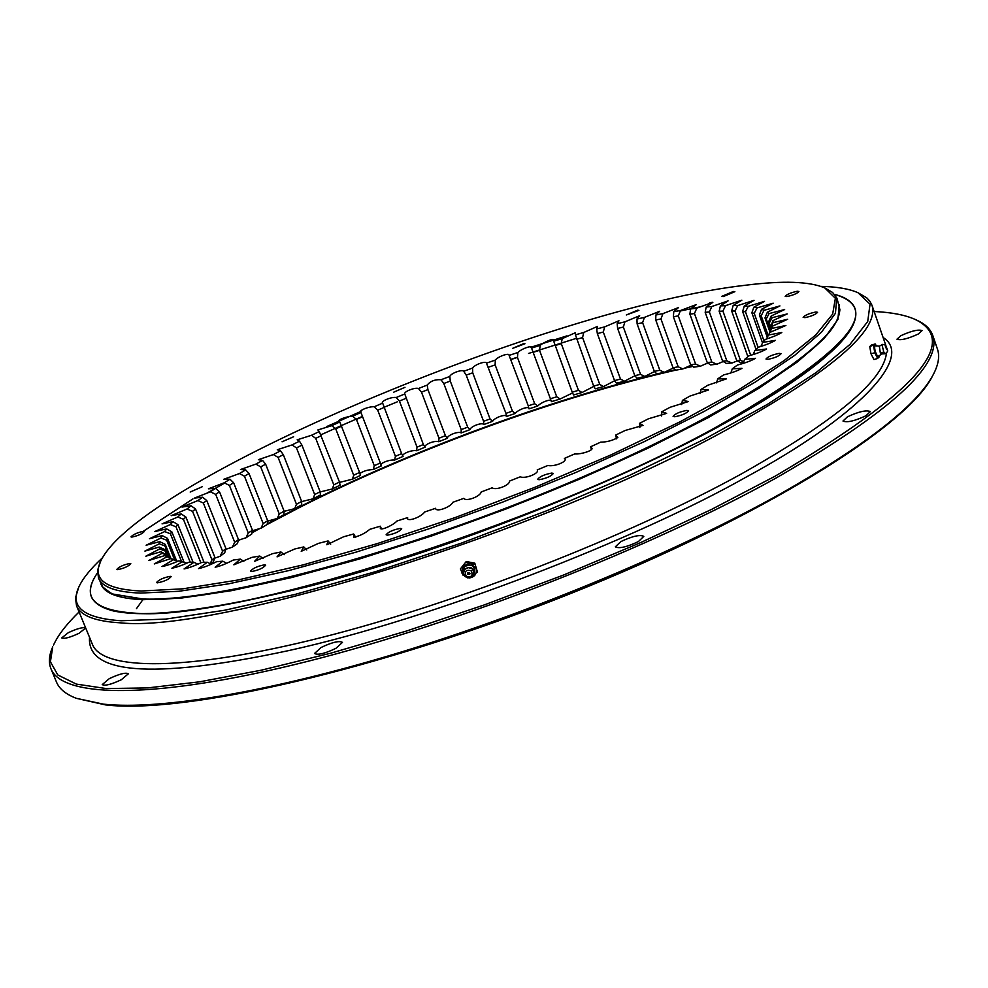 <?xml version="1.0" encoding="UTF-8"?>
<svg xmlns="http://www.w3.org/2000/svg" width="988" height="988" viewBox="0 0 988 988"><rect width="100%" height="100%" fill="white"/><g stroke="black" fill="none" stroke-linecap="round" stroke-linejoin="round"><path stroke-width="1.48" d="M136.468 608.67L143.099 599.333M192.944 498.903L142.186 532.026M110.458 610.251C151.213 620.501 234.07 607.879 359.052 572.361C479.279 536.842 617.735 480.798 714.052 429.101M100.9 583.933C104.358 593.393 118.449 598.642 143.174 599.691L181.767 598.012L231.748 590.626L291.645 577.535L359.299 559.047L431.978 535.829L506.474 508.808L579.45 479.205L647.659 448.354L708.198 417.652L758.759 388.395L797.711 361.719L824.165 338.526L837.898 319.47L839.244 304.934M326.336 426.73L360.991 411.403M530.828 347.27L566.976 335.858M714.225 429.002C788.165 388.704 833.242 356.038 849.482 330.992M712.719 302.254L709.68 302.847M881.457 354.013L878.517 356.433L876.541 354.778C874.479 349.591 874.121 346.566 875.454 345.676L879.221 346.195M879.345 346.183L880.283 352.667L881.555 353.963M887.52 351.592L885.359 353.741L883.828 352.185L882.185 345.541L882.692 344.367L885.656 345.047L887.73 350.839L885.223 345.862L885.594 344.726L871.959 305.218C879.863 329.98 831.316 371.55 726.316 429.941C540.597 532.495 215.89 633.382 120.413 622.835C95.095 621.353 80.473 615.672 76.545 605.768L75.446 597.975L78.744 587.205C82.708 578.511 90.6 568.742 102.394 557.874M886.446 349.085L886.508 347.628L886.446 349.085M871.008 353.815L873.935 359.533L877.702 358.471L874.788 352.741L871.008 353.815L869.761 346.553L874.627 344.651L876.504 346.01M874.788 352.741L873.528 345.479M879.246 355.594L878.665 357.718L877.406 356.989L874.417 349.023L874.627 344.651L875.195 343.972L876.517 346.022M879.283 355.557L879.11 357.001M869.761 346.553L871.441 345.047L875.195 343.972M886.285 348.727L886.063 347.504M886.569 349.295L886.261 347.875M883.099 337.488C915.246 357.693 855.114 418.196 745.854 477.266C637.952 538.374 433.3 618.883 288.311 650.672C146.78 680.905 86.821 672.371 89.538 637.346M820.892 286.372C836.935 286.718 849.31 288.842 858.029 292.744L870.033 304.205L867.723 321.508L849.976 344.417L816.384 372.365L767.343 404.413L704.296 439.265L629.764 475.253L547.266 510.537L461.026 543.239L375.613 571.632L295.474 594.307L224.486 610.275L165.7 619.093L121.129 620.76C83.782 618.229 69.666 607.04 78.744 587.205M858.029 292.744L866.723 297.82L869.922 301.266L871.959 305.218M79.04 633.296C69.864 637.544 64.097 639.088 61.738 637.915L68.333 632.666C77.472 628.442 83.227 626.911 85.586 628.084L79.04 633.296M121.376 679.707C111.311 684.462 104.926 686.092 102.233 684.61L109.285 678.645C119.313 673.927 125.686 672.297 128.378 673.779L121.376 679.707M335.932 648.338C324.891 653.599 317.753 655.316 314.517 653.476L321.125 647.473C332.116 642.237 339.23 640.545 342.478 642.373L335.932 648.338M638.396 541.572C626.787 547.056 619.106 548.822 615.326 546.833L620.797 541.622C632.345 536.163 640.026 534.409 643.805 536.385L638.396 541.572M865.97 415.75C854.595 421.036 846.926 422.802 842.986 421.036L847.408 416.85C858.733 411.588 866.39 409.835 870.342 411.588L865.97 415.75M918.21 334.068C907.688 338.859 900.599 340.576 896.956 339.193L900.846 335.698C911.331 330.931 918.395 329.226 922.063 330.597L918.21 334.068M675.755 370.154C558.949 396.645 414.071 449.565 301.34 506.548L267.032 524.529M259.671 528.58L251.915 532.927M240.504 539.485L238.157 540.856M252.026 532.31L257.584 529.185M267.279 523.838L283.914 514.662L284.124 511.142L265.636 464.15L262.561 460.408L258.35 459.692L273.429 454.554L278.085 457.419L296.462 504.263L301.636 501.447L283.309 454.665L280.53 450.824L273.429 454.554M277.48 518.354L301.426 505.955C410.193 450.997 548.933 399.769 663.43 372.513M915.209 319.457L916.988 320.273C925.262 324.027 930.523 329.103 932.796 335.512L937.464 349.159C939.884 356.137 938.501 364.584 933.314 374.501L932.351 376.317C907.898 425.729 762.687 516.872 570.755 593.504C378.96 670.235 183.904 714.41 105.383 704.876L76.348 698.318C65.9 694.317 59.28 688.895 56.477 682.053L50.944 668.74C48.412 662.429 49.017 655.13 52.735 646.844L50.413 661.762L57.823 674.977L76.36 684.104L106.309 688.574L147.57 687.92L199.564 681.831L261.19 670.21L330.758 653.192L406.13 631.147L484.688 604.779L563.642 574.979L640.088 542.844L711.311 509.536L774.938 476.29C914.616 394.089 961.373 341.811 915.209 319.457C905.181 314.962 891.485 312.319 874.133 311.516M933.314 374.501C917.197 405.055 866.735 444.563 781.94 492.987C680.683 549.76 536.002 610.572 403.499 651.339C270.947 692.008 160.13 710.211 103.505 704.16L76.348 698.318M932.796 335.512C942.503 364.696 890.41 412.12 776.519 477.772C650.845 547.92 458.556 623.379 307.379 661.429C155.869 699.603 62.368 698.318 50.944 668.74M207.566 492.753L224.708 483.033M320.976 434.782L341.156 425.692M341.416 425.569L362.411 416.405M383.9 407.34L397.411 401.783M510.944 359.36L516.094 357.619M528.568 353.445L576.263 338.378M680.25 310.998L699.665 306.935M79.089 611.942C66.604 624.021 58.082 635.062 53.525 645.065M664.245 372.315L675.31 369.747M686.265 367.326L692.304 366.029M708.31 363.3L705.877 363.769M692.798 366.425L684.289 368.252M463.409 573.485L464.237 566.643C472.388 563.407 475.623 565.976 473.956 574.361M464.731 569.347L464.755 568.866C471.931 565.815 474.623 568.273 472.844 576.239L469.238 577.992L465.237 576.696L463.434 573.312L464.731 569.347L468.423 567.594L472.326 568.903L474.141 572.484L472.869 576.202M466.213 576.288C464.224 571.323 465.891 569.483 471.214 570.78C473.215 575.745 471.548 577.585 466.213 576.288M467.769 572.719L469.547 572.62L469.671 574.349L467.88 574.448L467.769 572.719M467.485 577.844L461.804 572.991L463.273 565.815L470.436 563.506L476.105 568.359C477.105 573.806 474.796 577.004 469.214 577.992M463.15 575.325L460.408 568.903L466.25 561.493L474.796 563.185L477.513 572.299L474.796 563.185M466.25 561.493L460.408 568.903M466.163 562.58L474.722 564.272M467.46 573.386L469.671 574.25L469.979 573.596M779.223 353.358C772.258 354.778 767.849 356.668 765.996 359.027L767.812 359.36C774.79 357.952 779.199 356.063 781.063 353.692L779.223 353.358M797.217 291.262C790.894 292.646 786.88 294.338 785.176 296.338L786.868 296.573C793.191 295.19 797.217 293.498 798.922 291.485L797.217 291.262M637.606 310.195L626.33 314.974L638.94 310.368L637.606 310.195M404.994 387.308L393.73 392.162L404.994 387.308M202.194 486.751L190.19 492.036L202.194 486.751M130.033 563.444C123.636 564.741 119.227 566.717 116.819 569.384L117.584 569.656C123.982 568.359 128.391 566.383 130.811 563.716L130.033 563.444M264.648 564.79C257.609 566.124 252.879 568.261 250.446 571.2L251.471 571.558C258.51 570.237 263.24 568.1 265.673 565.148L264.648 564.79M551.81 473.054C544.499 474.438 539.769 476.525 537.62 479.328L539.115 479.736C546.426 478.353 551.168 476.265 553.329 473.462L551.81 473.054M745.742 285.211C783.064 280.518 809.394 281.419 824.745 287.891L835.379 298.302L832.649 314.11L815.668 335.056L784.089 360.62L738.407 389.951L679.991 421.827L611.189 454.801L535.175 487.195L455.789 517.341L377.12 543.659L303.168 564.877L237.491 580.092L182.866 588.823L141.198 591.022C105.852 589.404 92.292 579.573 100.504 561.555C137.579 480.329 551.749 307.132 745.742 285.211M100.504 561.555L97.639 570.138L98.467 577.992C102.085 587.131 116.09 592.17 140.494 593.084L178.952 591.269L228.784 583.797L288.508 570.656L356.001 552.156L428.508 528.951L502.904 502.003L575.819 472.486L644.04 441.747L704.666 411.156L755.388 382.01L794.587 355.433L821.349 332.339L835.416 313.344L836.799 297.968L832.563 292.423L824.745 287.891M98.467 577.992L102.863 587.144L110.582 592.936L113.25 594.109L142.89 598.987C211.914 602.075 378.602 559.912 538.868 495.186C699.294 430.533 819.163 357.656 836.713 320.73L839.232 314.345L839.911 309.726L837.145 298.87M113.25 594.109L143.816 599.358C212.741 602.458 379.083 560.406 539.003 495.815C699.072 431.311 818.706 358.545 836.243 321.656L836.713 320.73M686.882 410.378C679.67 411.798 675.076 413.787 673.087 416.38L674.792 416.763C682.016 415.368 686.611 413.367 688.611 410.773L686.882 410.378M400.449 528.37C393.199 529.729 388.42 531.865 386.11 534.792L387.358 535.187C394.607 533.841 399.399 531.692 401.708 528.765L400.449 528.37M170.269 576.325C163.539 577.634 158.945 579.709 156.487 582.55L157.339 582.858C164.07 581.562 168.676 579.487 171.146 576.634L170.269 576.325M143.581 531.272C137.493 532.544 133.306 534.409 130.996 536.867L131.75 537.101C137.838 535.829 142.037 533.965 144.347 531.507L143.581 531.272M293.621 436.758L282.074 441.784L293.621 436.758M523.813 343.565L512.636 348.344L524.961 343.75L523.813 343.565M733.343 291.485L721.771 296.375L723.29 296.573L734.874 291.682L733.343 291.485M815.755 312.01C809.11 313.418 804.899 315.197 803.145 317.358L804.948 317.642C811.605 316.234 815.816 314.443 817.582 312.282L815.755 312.01M283.309 454.665L278.085 457.419M292.003 444.933L296.462 447.897L314.678 494.556L320.124 491.74L301.945 445.143L299.463 441.191L292.003 444.933L277.282 449.762L280.53 450.824M301.945 445.143L296.462 447.897M311.479 435.288L315.715 438.363L333.796 484.849L339.477 482.058L319.26 431.558L311.479 435.288L297.153 439.833L299.463 441.191M321.433 435.609L315.715 438.363M331.733 425.68L335.747 428.866L353.692 475.216L359.583 472.449L339.798 421.975L331.733 425.68L317.864 429.953L319.26 431.558M341.675 426.137L335.747 428.866M352.679 416.158L356.446 419.455L374.267 465.694L380.343 462.964L360.966 412.49L352.679 416.158C347.924 416.072 335.611 420.233 339.502 421.419L339.798 421.975M362.547 416.751L356.446 419.455M374.18 406.76L377.712 410.168L395.422 456.32L401.634 453.64L382.665 403.141L374.18 406.76C368.475 406.327 357.347 411.144 360.966 412.49M383.962 407.501L377.712 410.168M396.151 397.522L399.424 401.042L417.035 447.156L423.358 444.538L404.784 393.99L396.151 397.522C391.483 396.633 380.145 401.363 382.665 403.141M405.784 398.448L399.424 401.042M418.48 388.506L421.481 392.15L438.993 438.227L445.415 435.696L427.928 389.618L427.211 385.061L418.48 388.506C414.861 387.173 403.351 391.779 404.784 393.99M427.928 389.618L421.481 392.15M441.043 379.738L443.785 383.505L461.211 429.595L467.682 427.162L450.269 381.047L449.849 376.416L441.043 379.738C435.004 379.318 430.385 381.096 427.211 385.061M450.269 381.047L443.785 383.505M463.743 371.278L466.213 375.156L483.564 421.296L490.048 418.961L472.709 372.797L472.573 368.079L463.743 371.278C462.298 369.08 450.614 373.39 449.849 376.416M472.709 372.797L466.213 375.156M486.466 363.152L505.955 413.355L512.426 411.132L495.149 364.905L495.272 360.089L486.466 363.152C486.121 360.534 474.438 364.671 472.573 368.079M495.149 364.905L488.652 367.153M509.104 355.396L528.271 405.833L534.693 403.734L517.453 357.397L517.86 352.506L509.104 355.396C509.857 352.383 498.236 356.322 495.272 360.089M517.453 357.397L511.018 359.521M531.556 348.072L550.39 398.757L556.75 396.793L539.534 350.32L540.201 345.343L531.556 348.072C533.421 344.664 521.899 348.394 517.86 352.506M539.534 350.32L533.174 352.321M553.7 341.206L572.225 392.162L578.474 390.346L561.283 343.701L562.197 338.662L553.7 341.206L553.552 340.551C555.639 337.106 543.647 342.206 540.201 345.343M561.283 343.701L555.021 345.565M575.424 334.821L593.64 386.086L599.753 384.431L582.574 337.6L583.723 332.487L575.424 334.821L575.436 332.697L562.197 338.662M582.574 337.6L576.461 339.316M596.616 328.979L597.357 333.586L614.536 380.578L620.476 379.083L603.298 332.042L604.681 326.867L596.616 328.979L597.481 326.423L583.723 332.487M603.298 332.042L597.357 333.586M617.167 323.706L617.624 328.436L634.815 375.662L640.545 374.353L623.342 327.053L624.947 321.816L617.167 323.706L618.945 320.754L604.681 326.867M623.342 327.053L617.624 328.436M636.951 319.038L637.112 323.879L654.328 371.365L659.823 370.241L642.608 322.681L644.411 317.395L636.951 319.038L639.668 315.703L624.947 321.816M642.608 322.681L637.112 323.879M655.871 314.999L655.736 319.964L672.989 367.734L678.213 366.807L660.947 318.951L662.948 313.616L655.871 314.999L659.564 311.306L644.411 317.395M660.947 318.951L655.736 319.964M673.791 311.64L673.371 316.703L690.661 364.794L695.589 364.078L678.274 315.901L680.448 310.528L673.791 311.64L678.46 307.601L662.948 313.616M678.274 315.901L673.371 316.703M690.587 308.985L689.896 314.159L707.247 362.584L711.829 362.077L694.453 313.554L696.787 308.145L690.587 308.985L696.268 304.6L680.448 310.528M694.453 313.554L689.896 314.159M722.623 361.114L726.279 363.399L732.009 363.016L726.835 360.83L709.372 311.936L711.854 306.515L706.161 307.058L705.185 312.332L722.623 361.114L726.835 360.83M709.372 311.936L705.185 312.332M707.247 362.584L710.619 364.905L716.856 364.226L723.253 361.497M716.856 364.226L711.829 362.077M696.787 308.145L712.842 302.353L706.161 307.058M690.661 364.794L693.749 367.166L700.443 366.202L707.779 362.942M700.443 366.202L695.589 364.078M672.989 367.734L675.78 370.167L682.881 368.919L691.081 365.115M682.881 368.919L678.213 366.807M654.328 371.365L656.822 373.859L664.294 372.34L673.273 367.981M664.294 372.34L659.823 370.241M634.815 375.662L637.013 378.219L644.794 376.453L654.488 371.525M644.794 376.453L640.545 374.353M614.536 380.578L616.45 383.221L624.515 381.207L634.901 375.761M624.515 381.207L620.476 379.083M593.64 386.086L595.258 388.815L603.557 386.58L614.659 380.726M603.557 386.58L599.753 384.431M572.225 392.162L573.546 394.978L582.031 392.52L593.825 386.37M582.031 392.52L578.474 390.346M359.891 473.548C363.288 471.078 367.746 469.745 373.266 469.535L381.492 465.83C377.786 464.212 388.84 459.346 394.632 460.038L403.067 456.407C400.449 454.356 411.724 449.602 416.479 450.75L425.075 447.206C423.543 444.724 434.992 440.105 438.697 441.71L447.403 438.264C446.959 435.375 458.531 430.904 461.161 432.954L469.942 429.644C470.597 426.347 482.23 422.061 483.787 424.531L492.58 421.357C494.333 417.689 505.98 413.589 506.436 416.479L515.23 413.466C518.07 409.44 529.667 405.562 529.025 408.847L537.756 406.006C541.683 401.647 553.181 397.991 551.428 401.671L560.06 399.016L572.608 392.928M560.06 399.016L556.75 396.793M551.428 401.671L550.39 398.757M537.756 406.006L534.693 403.734M529.025 408.847L528.271 405.833M515.23 413.466L512.426 411.132M506.436 416.479L505.955 413.355M492.58 421.357L490.048 418.961M483.787 424.531L483.564 421.296M469.942 429.644L467.682 427.162M461.161 432.954L461.211 429.595M447.403 438.264L445.415 435.696M438.697 441.71L438.993 438.227M425.075 447.206L423.358 444.538M416.479 450.75L417.035 447.156M403.067 456.407L401.634 453.64M394.632 460.038L395.422 456.32M381.492 465.83L380.343 462.964M373.266 469.535L374.267 465.694M339.539 482.391L352.469 479.192L360.459 475.426L359.583 472.449M352.469 479.192L353.692 475.216M320.137 491.925L332.363 488.961L340.082 485.157L339.477 482.058M332.363 488.961L333.796 484.849M301.636 501.595L313.06 498.804L320.458 494.976L320.124 491.74M313.06 498.804L314.678 494.556M284.099 511.364L294.671 508.647L301.698 504.831L301.636 501.447M294.671 508.647L296.462 504.263M262.561 460.408L255.867 464.101L260.721 466.879L279.246 513.945L284.124 511.142M265.636 464.15L260.721 466.879M224.214 482.799L229.389 485.392L248.26 532.977L252.446 530.26L233.625 482.749L229.969 479.229L224.214 482.799L208.431 488.801L215.557 488.356L210.333 491.826L215.656 494.333L234.712 542.227L238.491 539.572L219.497 491.777L215.557 488.356M233.625 482.749L229.389 485.392M219.497 491.777L215.656 494.333M197.909 500.583L203.343 503.016L222.584 551.218L225.943 548.636L206.764 500.533L202.552 497.223L197.909 500.583L182.002 507.066L191.054 505.77L187.028 508.981L192.561 511.352L211.988 559.9L214.89 557.417L195.525 508.968L191.054 505.77M206.764 500.533L203.343 503.016M195.525 508.968L192.561 511.352M204.047 562.345L185.892 517.033L181.174 513.933L177.791 516.996L183.422 519.293L200.873 562.814M185.892 517.033L183.422 519.293M193.068 562.283L177.964 524.665L172.999 521.664L170.319 524.542L175.988 526.789L190.19 562.135M177.964 524.665L175.988 526.789M183.953 561.974L171.813 531.803L166.639 528.901L164.675 531.569L170.381 533.767L181.446 561.246M171.813 531.803L170.381 533.767M176.58 560.814L167.552 538.386L162.18 535.582L160.97 538.015L166.676 540.189L174.678 560.023M167.552 538.386L166.676 540.189M170.801 558.158L165.243 544.363L159.686 541.659L159.266 543.832L164.947 545.969L169.652 557.652M165.243 544.363L164.947 545.969M166.886 554.453L164.959 549.674L159.241 547.043L159.636 548.945L165.255 551.082L166.503 554.144M164.959 549.674L165.255 551.082M167.664 555.441L160.896 551.712L162.118 553.317L167.664 555.441L168.331 557.109M172.208 559.023L164.712 555.602L172.27 559.183M166.787 556.886L154.276 563.95L170.714 558.652L177.741 561.283M173.641 559.603L161.933 566.556C165.996 565.865 171.653 563.963 178.914 560.826L186.683 563.16M182.694 561.431L171.875 568.224C176.16 567.458 181.965 565.408 189.301 562.086L193.932 562.32L197.81 564.123M193.932 562.32L184.089 568.915C188.572 568.063 194.5 565.889 201.873 562.382L207.319 562.246L211.086 564.148M207.319 562.246L198.539 568.594C203.219 567.668 209.221 565.371 216.557 561.715L222.806 561.184L226.462 563.209M222.806 561.184L215.162 567.223C220.04 566.235 226.079 563.839 233.292 560.035L240.319 559.122L243.838 561.32M240.319 559.122L233.872 564.815L251.977 557.356L259.745 556.046L263.117 558.455M259.745 556.046L254.546 561.357L272.515 553.675L280.95 551.971L284.186 554.663M280.95 551.971L277.06 556.861L294.745 548.995L303.798 546.92L306.762 549.958M303.798 546.92L301.229 551.329L318.494 543.363L328.09 540.918L330.684 544.178M328.09 540.918L326.855 544.771L343.589 536.78L353.642 533.989L355.754 537.274M353.642 533.989L353.679 537.237C359.36 536.175 364.733 533.532 369.808 529.321L380.244 526.196L381.553 528.926M380.244 526.196L380.491 527.098C378.157 532.124 392.977 525.517 396.929 521.034L407.649 517.601C406.006 522.467 420.555 517.675 424.704 511.982L435.609 508.289C435.683 512.55 450.429 507.4 452.887 502.262L463.878 498.323C465.669 501.941 480.464 496.507 481.205 491.95L492.185 487.8C495.692 490.752 510.388 485.059 509.4 481.131L520.256 476.821C525.443 479.081 539.917 473.19 537.213 469.93L547.846 465.496C554.663 467.04 568.767 461.013 564.383 458.432L574.695 453.912C580.783 454.702 596.159 449.75 591.009 447.539L590.651 446.761L600.556 442.204C607.138 442.019 612.918 440.45 617.871 437.486L615.796 435.016L625.206 430.459L643.027 425.396L639.594 423.309L648.424 418.789L666.641 413.367L661.849 411.737L670.037 407.303L688.488 401.523L682.387 400.412L689.871 396.102L708.421 390.001L701.048 389.433L707.766 385.271L726.291 378.91L717.72 378.873L723.636 374.909C731.552 372.995 737.665 370.796 741.988 368.326L732.293 368.82L737.369 365.066C745.285 362.979 751.312 360.731 755.437 358.323L744.693 359.348L748.904 355.841C756.759 353.605 762.637 351.32 766.577 348.986L754.869 350.53L758.204 347.282C765.922 344.936 771.64 342.626 775.37 340.366L762.785 342.404L765.255 339.452C772.777 337.007 778.285 334.697 781.804 332.511L768.442 335.018L770.035 332.363L785.892 325.472L771.863 328.424L772.591 326.077L769.22 333.611L771.863 328.424M591.33 449.083L590.651 446.761M616.401 438.87L615.796 435.016M639.829 427.471L639.594 423.309M661.651 415.985L661.849 411.737M681.745 404.574L682.387 400.412M700.122 393.471L701.048 389.433M716.547 382.85L717.72 378.873M730.91 372.76L732.293 368.82M743.124 363.275L744.693 359.348M753.152 354.445L754.869 350.53M760.933 346.343L762.785 342.404M766.49 338.995L768.442 335.018M772.962 320.618L770.331 327.893L773.073 322.644L772.962 320.618L787.214 313.925L772.134 317.691L771.196 315.987L768.639 321.742L770.27 326.361M770.405 326.077L769.319 323.002L772.134 317.691M769.319 323.002L768.639 321.742M770.368 330.634L766.243 318.939L769.096 313.579L767.367 312.208L764.984 317.914L769.85 331.696M766.243 318.939L764.984 317.914M768.195 335.537L761.18 315.715L764.033 310.318L761.55 309.269L759.364 314.937L767.293 337.365M761.18 315.715L759.364 314.937M764.008 340.971L754.227 313.32L757.055 307.898L753.844 307.194L751.868 312.788L762.538 342.935M754.227 313.32L751.868 312.788M758.092 347.406L745.458 311.763L748.237 306.329L744.347 305.934L742.593 311.467L756.055 349.406M745.458 311.763L742.593 311.467M750.695 355.26L734.986 311.022L737.69 305.588L733.158 305.514L731.651 310.961L747.904 356.693M734.986 311.022L731.651 310.961M711.854 306.515L728.082 300.871L720.388 305.897L719.153 311.257L722.932 311.097L725.525 305.65L741.852 300.191L733.158 305.514M720.388 305.897L725.525 305.65M737.69 305.588L754.042 300.34L744.347 305.934M748.237 306.329L764.514 301.34L753.844 307.194M757.055 307.898L773.184 303.193L761.55 309.269M764.033 310.318L779.927 305.922L767.367 312.208M769.096 313.579L784.645 309.54L771.196 315.987M773.073 322.644L787.683 319.26L772.591 326.077M164.712 555.602L148.916 560.443L162.118 553.317M160.896 551.712L145.841 556.195L159.636 548.945M159.241 547.043L144.915 551.082L159.266 543.832M159.686 541.659L146.138 545.228L160.97 538.015M162.18 535.582L149.46 538.707L164.675 531.569M166.639 528.901L154.795 531.556L170.319 524.542M172.999 521.664L162.057 523.862L177.791 516.996M181.174 513.933L171.159 515.674L187.028 508.981M202.552 497.223L194.463 498.088L210.333 491.826M229.969 479.229L223.819 479.279L239.429 473.536L244.444 476.216L263.141 523.529L267.686 520.762L249.038 473.524L245.679 469.893L239.429 473.536M245.679 469.893L240.492 469.547L255.867 464.101M249.038 473.524L244.444 476.216M252.335 530.766L261.042 528.185L263.141 523.529M261.042 528.185L267.205 524.43L267.686 520.762M238.33 540.189L246.024 537.768L251.705 534.063L252.446 530.26M246.024 537.768L248.26 532.977M225.721 549.353L232.365 547.154L237.503 543.536L238.491 539.572M232.365 547.154L234.712 542.227M214.618 558.195L220.139 556.281L224.708 552.761L225.943 548.636M220.139 556.281L222.584 551.218M210.753 563.975L213.433 561.703L214.89 557.417M210.16 563.679L211.988 559.9M770.912 329.535L770.331 327.893M743.396 362.621L740.605 362.67L736.665 360.41L740.469 360.361L743.742 361.744M740.469 360.361L722.932 311.097M719.153 311.257L736.665 360.41M732.009 363.016L737.394 360.83M267.637 521.133L277.295 518.465L279.246 513.945M134.541 613.14C93.193 610.325 80.831 596.913 97.454 572.904C90.908 582.377 88.932 590.478 91.501 597.209C104.654 622.366 177.766 618.587 310.85 585.872C439.993 552.131 604.36 488.134 714.163 429.088C815.545 373.044 862.512 332.907 855.077 308.676C852.558 301.933 845.716 297.166 834.539 294.375C885.347 309.145 845.148 353.815 713.978 428.397C536.2 526.147 227.191 622.428 134.541 613.14M880.283 352.667L883.828 352.185M76.545 605.768L92.452 644.435C102.666 670.938 187.004 671.519 322.236 637.334C457.172 603.223 628.491 536.274 741.988 473.598C835.873 420.493 884.05 380.158 886.52 352.605M467.818 572.67L469.671 574.25M881.308 353.963L885.359 353.741M882.692 344.367L879.135 346.319M886.15 347.64L886.569 349.135M464.755 568.866L463.335 572.546L464.743 576.214M472.844 576.239L472.19 576.844"/></g></svg>
